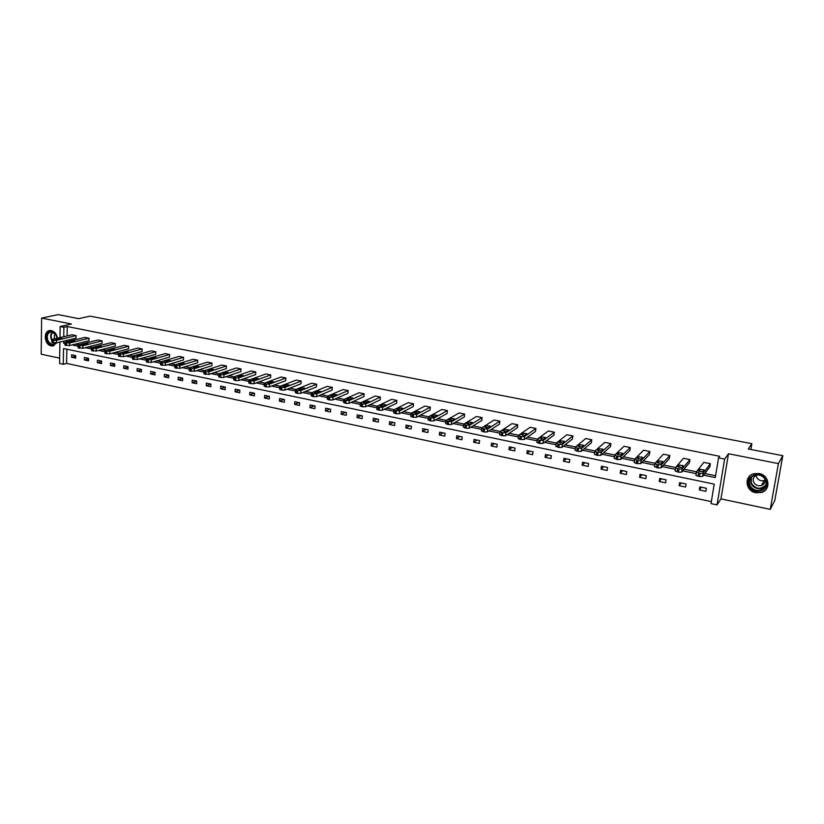 <?xml version="1.0" encoding="UTF-8"?>
<svg xmlns="http://www.w3.org/2000/svg" width="824" height="824" viewBox="0 0 824 824"><rect width="100%" height="100%" fill="white"/><g stroke="black" fill="none" stroke-linecap="round" stroke-linejoin="round"><path stroke-width="1.24" d="M56.846 342.774L52.643 345.987L51.212 345.895C44.094 344.813 43.013 330.651 50.058 330.527L51.418 330.609C54.703 331.578 56.722 334.122 57.464 338.231M759.131 473.532C769.451 475.129 771.202 489.94 761.417 492.484L755.793 492.731C745.421 491.053 743.825 476.128 753.795 473.728L759.131 473.532M59.987 337.634L60.162 326.541L71.461 323.997L41.612 318.105L58.061 314.624L78.733 318.651L90.053 316.148L751.869 443.683L748.305 448.977L782.8 455.693L774.787 500.498L770.244 509.376L778.402 463.603L728.488 453.746L724.615 459.092L717.024 504.896L711.019 503.608L714.212 484.131L63.541 348.521L63.283 364.301L59.586 363.508L59.915 342.032M782.8 455.693L778.402 463.603M41.612 318.105L41.2 354.227L59.668 358.152M728.488 453.746L720.969 498.891L770.244 509.376M720.969 498.891L717.024 504.896M66.847 349.211L66.6 363.415L711.339 501.641M66.6 363.415L63.283 364.301M750.88 449.482L751.869 443.683M64.89 344.916L69.546 345.586L88.971 340.755L89.033 338.231L69.597 343L65.693 342.825L64.921 342.516L65.374 342.135L84.872 337.387L89.033 338.231M91.454 350.396L96.181 351.086L115.247 346.08L115.309 343.536L96.243 348.48L92.309 348.305L91.505 347.986L91.938 347.594L111.065 342.681L115.309 343.536M118.625 355.989L123.425 356.72L142.088 351.529L142.171 348.964L123.497 354.083L119.531 353.908L118.687 353.568L119.089 353.177L137.824 348.078L142.171 348.964M146.404 361.715L151.276 362.478L169.528 357.101L169.631 354.505L151.369 359.82L147.372 359.635L146.487 359.285L146.857 358.893L165.191 353.609L169.631 354.505M174.832 367.576L179.776 368.359L197.585 362.797L197.708 360.181L179.889 365.681L176.779 365.691L175.275 364.733L193.166 359.254L197.708 360.181M203.919 373.571L208.935 374.395L226.291 368.627L226.425 365.98L209.069 371.676L205.948 371.696L204.352 370.707L221.78 365.032L226.425 365.98M233.686 379.709L235.664 380.585L238.795 380.564L255.656 374.59L255.811 371.912L238.939 377.825L235.819 377.845L234.109 376.826L251.052 370.944L255.811 371.912M264.174 385.982L266.224 386.899L269.355 386.878L285.701 380.688L285.877 377.979L269.53 384.108L266.389 384.139L264.576 383.088L281.015 377.001L285.877 377.979M295.383 392.42L297.516 393.378L300.667 393.347L316.457 386.93L316.653 384.2L300.853 390.545L296.692 390.37L295.785 389.505L311.678 383.191L316.653 384.2M327.365 399.001L329.579 400.011L332.731 399.97L347.955 393.326L348.171 390.566L332.947 397.147L329.785 397.189L327.756 396.076L343.072 389.536L348.171 390.566M360.139 405.758L362.436 406.809L365.599 406.768L380.204 399.867L380.451 397.075L365.835 403.914L362.673 403.956L360.51 402.812L375.219 396.025L380.451 397.075M393.728 412.669L396.117 413.782L399.29 413.73L413.246 406.582L413.514 403.76L399.558 410.836L395.283 410.671L394.099 409.724L408.158 402.678L413.514 403.76M428.161 419.766L430.653 420.93L433.836 420.868L447.113 413.452L447.401 410.599L434.124 417.953L429.819 417.778L428.532 416.8L441.911 409.487L447.401 410.599M463.49 427.038L466.085 428.264L469.268 428.192L481.824 420.498L482.133 417.613L469.587 425.236L466.394 425.308L463.84 424.061L476.509 416.481L482.133 417.613M499.735 434.495L502.434 435.783L505.627 435.711L517.41 427.728L517.76 424.813L505.977 432.724L502.774 432.796L500.086 431.508L511.992 423.639L517.76 424.813M536.898 442.169L539.751 443.508L542.954 443.415L553.924 435.134L554.294 432.188L543.325 440.397L538.906 440.232L537.269 439.151L548.372 430.993L554.294 432.188M575.059 450.058L578.057 451.428L581.27 451.336L591.385 442.735L591.786 439.759L581.672 448.287L577.222 448.122L575.461 447.01L585.71 438.533L591.786 439.759M614.251 458.154L617.413 459.576L620.626 459.473L629.835 450.543L630.267 447.525L621.069 456.383L617.856 456.486L614.683 455.064L624.036 446.268L630.267 447.525M654.514 466.477L657.851 467.95L661.064 467.836L669.315 458.556L669.778 455.507L661.538 464.705L657.006 464.54L654.977 463.356L663.371 454.22L669.778 455.507M696.362 472.09L695.961 475.417L699.421 476.55L702.635 476.427L709.855 466.796L710.36 463.706L703.15 473.254L699.926 473.378L696.404 471.874L703.789 462.377L710.36 463.706M75.386 344.133L78.723 344.823M88.57 346.842L92.072 347.563M101.908 349.582L105.575 350.334M115.391 352.353L119.222 353.146M129.028 355.154L133.035 355.978M142.82 357.997L146.991 358.852M156.756 360.861L161.123 361.757M170.867 363.755L175.409 364.692M185.132 366.69L189.86 367.659M199.562 369.657L204.476 370.666M214.158 372.654L219.266 373.705M228.918 375.692L234.232 376.784M243.863 378.762L249.373 379.895M258.973 381.873L264.7 383.047M274.268 385.014L280.201 386.24M289.749 388.197L295.898 389.464M305.416 391.421L311.781 392.729M321.267 394.675L327.87 396.035M337.315 397.971L344.144 399.382M353.548 401.309L360.624 402.761M369.997 404.697L377.299 406.191M386.641 408.117L394.202 409.672M403.492 411.578L411.3 413.185M420.549 415.09L428.624 416.748M437.832 418.633L446.165 420.353M455.332 422.238L463.933 424M473.048 425.874L481.937 427.708M491.001 429.562L500.168 431.446M509.181 433.3L518.636 435.247M527.597 437.091L537.351 439.099M546.25 440.922L556.313 442.993M565.161 444.816L575.533 446.948M584.319 448.75L595.01 450.944M603.724 452.737L614.745 455.002M623.397 456.784L634.758 459.123M643.338 460.884L655.039 463.284M663.547 465.035L675.608 467.517M684.044 469.247L696.455 471.802M704.808 473.522L715.592 475.736M703.572 475.17L715.294 477.58L718.528 457.876L719.712 456.3L67.238 326.531L67.074 335.955M67.001 340.322L66.971 341.754M675.062 470.72L678.492 472.214L681.706 472.101L689.451 462.645L689.935 459.576L682.2 468.949L677.647 468.794L675.546 467.579L683.446 458.268L689.935 459.576M634.243 462.285L636.2 463.469L640.712 463.624L649.436 454.529L649.889 451.49L641.165 460.513L637.951 460.616L634.696 459.184L643.575 450.213L649.889 451.49M594.516 454.076L596.339 455.219L600.809 455.384L610.481 446.618L610.903 443.621L601.242 452.304L596.761 452.139L594.938 451.006L604.744 442.375L610.903 443.621M555.85 446.083L558.775 447.442L561.978 447.35L572.526 438.914L572.917 435.947L562.37 444.311L559.166 444.404L556.241 443.054L566.922 434.732L572.917 435.947M518.203 438.306L519.769 439.367L524.167 439.542L535.549 431.405L535.909 428.47L524.528 436.535L521.324 436.617L518.553 435.309L530.069 427.296L535.909 428.47M481.494 430.746L484.141 432.003L487.334 431.931L499.498 424.092L499.838 421.188L487.664 428.954L483.307 428.789L481.844 427.759L494.143 420.034L499.838 421.188M445.712 423.371L448.256 424.576L451.439 424.504L464.355 416.954L464.664 414.081L451.748 421.569L447.422 421.404L446.072 420.405L459.102 412.968L464.664 414.081M410.836 416.192L413.277 417.335L416.45 417.274L430.077 409.992L430.355 407.159L416.728 414.369L413.545 414.431L411.207 413.236L424.937 406.067L430.355 407.159M376.826 409.188L379.164 410.28L382.336 410.228L396.622 403.204L396.88 400.402L382.594 407.355L378.34 407.18L377.196 406.242L391.596 399.331L396.88 400.402M343.649 402.359L345.905 403.389L349.067 403.348L363.981 396.581L364.208 393.8L349.294 400.505L345.071 400.33L344.03 399.424L359.048 392.76L364.208 393.8M311.276 395.695L313.45 396.674L316.601 396.643L332.113 390.113L332.319 387.362L316.807 393.831L312.626 393.656L311.678 392.77L327.283 386.343L332.319 387.362M279.686 389.186L281.777 390.123L284.919 390.092L300.987 383.788L301.182 381.069L285.104 387.311L281.952 387.342L280.088 386.281L296.259 380.08L301.182 381.069M248.838 382.83L250.846 383.727L253.988 383.696L270.591 377.619L270.756 374.93L254.142 380.946L250.032 380.77L249.25 379.946L265.946 373.952L270.756 374.93M218.72 376.619L220.657 377.474L223.778 377.454L240.886 371.593L241.041 368.925L223.922 374.735L219.843 374.549L219.143 373.746L236.333 367.978L241.041 368.925M189.293 370.563L194.279 371.356L211.861 365.702L211.984 363.054L194.392 368.668L191.281 368.678L189.396 368.101L189.726 367.7L207.391 362.127L211.984 363.054M160.536 364.63L165.449 365.403L183.484 359.933L183.587 357.328L165.552 362.735L161.535 362.55L160.629 362.189L160.989 361.798L179.096 356.421L183.587 357.328M132.437 358.842L137.268 359.573L155.736 354.299L155.829 351.714L137.361 356.936L134.261 356.936L132.51 356.411L132.901 356.019L151.431 350.828L155.829 351.714M104.967 353.177L109.726 353.887L128.585 348.789L128.668 346.234L109.798 351.271L105.843 351.086L105.019 350.756L105.441 350.375L124.373 345.369L128.668 346.234M78.095 347.635L82.791 348.315L102.042 343.402L102.104 340.868L82.843 345.73L78.929 345.544L78.146 345.235L78.579 344.854L97.901 340.024L102.104 340.868M51.819 342.218L56.454 342.877L76.055 338.128L76.107 335.615L56.485 340.312L53.436 340.302L51.85 339.828L52.314 339.457L71.987 334.791L76.107 335.615M718.528 457.876L724.615 459.092M60.162 326.541L63.891 327.283L63.736 336.748M67.238 326.531L63.891 327.283M63.664 341.126L63.633 343.217L64.911 343.484M72.069 344.957L78.126 346.204M85.284 347.687L91.485 348.964M98.653 350.437L104.998 351.745M112.177 353.228L118.666 354.567M125.845 356.04L132.479 357.41M139.668 358.893L146.456 360.294M153.645 361.777L160.587 363.209M167.787 364.692L174.894 366.155M182.083 367.638L189.355 369.142M196.555 370.625L203.981 372.16M211.191 373.643L218.793 375.208M226.003 376.692L233.769 378.298M240.979 379.782L248.92 381.419M256.14 382.913L264.257 384.581M271.477 386.075L279.779 387.785M287.01 389.278L295.486 391.019M302.717 392.512L311.379 394.305M318.62 395.788L327.468 397.621M334.709 399.115L343.762 400.979M351.003 402.473L360.253 404.378M367.494 405.872L376.949 407.818M384.2 409.312L393.851 411.3M401.103 412.803L410.96 414.833M418.221 416.326L428.295 418.407M435.566 419.9L445.856 422.022M453.118 423.526L463.634 425.689M470.906 427.192L481.638 429.407M488.92 430.911L499.88 433.167M507.162 434.67L518.368 436.978M525.65 438.481L537.094 440.84M544.376 442.344L556.066 444.754M563.359 446.258L575.286 448.719M582.589 450.223L594.774 452.737M602.076 454.24L614.519 456.805M621.821 458.309L634.531 460.935M641.845 462.439L654.822 465.117M662.136 466.621L675.392 469.361M682.715 470.864L696.249 473.656M71.626 354.773L75.726 355.638L75.674 358.121L71.585 357.256L71.626 354.773M84.45 357.472L88.59 358.337L88.539 360.84L84.398 359.964L84.45 357.472M97.417 360.191L101.599 361.077L101.537 363.59L97.356 362.704L97.417 360.191M110.519 362.951L114.752 363.837L114.68 366.371L110.447 365.475L110.519 362.951M123.765 365.743L128.039 366.639L127.967 369.173L123.693 368.276L123.765 365.743M137.155 368.555L141.481 369.461L141.398 372.015L137.072 371.099L137.155 368.555M150.699 371.408L155.067 372.324L154.974 374.889L150.607 373.962L150.699 371.408M164.388 374.281L168.807 375.208L168.704 377.783L164.285 376.856L164.388 374.281M178.231 377.196L182.701 378.134L182.588 380.719L178.118 379.782L178.231 377.196M192.229 380.142L196.751 381.09L196.627 383.685L192.116 382.738L192.229 380.142M206.381 383.119L210.954 384.077L210.831 386.693L206.257 385.725L206.381 383.119M220.698 386.126L225.323 387.095L225.189 389.721L220.564 388.753L220.698 386.126M235.18 389.175L239.856 390.154L239.712 392.801L235.036 391.812L235.18 389.175M249.827 392.255L254.554 393.244L254.4 395.901L249.672 394.902L249.827 392.255M264.638 395.366L269.417 396.375L269.252 399.043L264.473 398.033L264.638 395.366M279.624 398.517L284.465 399.537L284.29 402.215L279.449 401.195L279.624 398.517M294.786 401.71L299.678 402.74L299.493 405.429L294.601 404.399L294.786 401.71M310.123 404.934L315.077 405.974L314.881 408.683L309.927 407.643L310.123 404.934M325.645 408.199L330.651 409.25L330.445 411.979L325.439 410.918L325.645 408.199M341.342 411.506L346.42 412.567L346.204 415.306L341.126 414.235L341.342 411.506M357.235 414.843L362.364 415.924L362.138 418.674L357.008 417.593L357.235 414.843M373.313 418.232L378.515 419.323L378.267 422.084L373.076 420.992L373.313 418.232M389.598 421.651L394.851 422.753L394.603 425.534L389.34 424.422L389.598 421.651M406.067 425.112L411.392 426.235L411.125 429.026L405.81 427.903L406.067 425.112M422.743 428.624L428.13 429.757L427.852 432.569L422.475 431.426L422.743 428.624M439.625 432.178L445.073 433.321L444.785 436.143L439.336 434.99L439.625 432.178M456.712 435.772L462.233 436.926L461.934 439.769L456.414 438.605L456.712 435.772M474.016 439.408L479.609 440.583L479.29 443.436L473.707 442.261L474.016 439.408M491.537 443.096L497.202 444.28L496.872 447.154L491.217 445.959L491.537 443.096M509.273 446.824L515.01 448.029L514.67 450.913L508.944 449.708L509.273 446.824M527.247 450.604L533.046 451.82L532.695 454.724L526.897 453.499L527.247 450.604M545.437 454.426L551.318 455.672L550.947 458.587L545.076 457.341L545.437 454.426M563.874 458.309L569.827 459.555L569.446 462.491L563.492 461.234L563.874 458.309M582.537 462.233L588.573 463.5L588.171 466.456L582.146 465.179L582.537 462.233M601.448 466.209L607.566 467.496L607.154 470.463L601.036 469.175L601.448 466.209M620.606 470.247L626.806 471.544L626.374 474.531L620.184 473.223L620.606 470.247M640.021 474.325L646.304 475.644L645.851 478.641L639.579 477.323L640.021 474.325M659.694 478.466L666.049 479.805L665.596 482.823L659.241 481.474L659.694 478.466M679.625 482.658L686.073 484.007L685.599 487.046L679.151 485.686L679.625 482.658M699.834 486.902L706.364 488.282L705.869 491.331L699.339 489.95L699.834 486.902M64.921 342.897L63.633 343.217M701.337 487.221L699.339 489.95M681.283 483.008L679.151 485.686M661.497 478.847L659.241 481.474M641.978 474.737L639.579 477.323M622.707 470.679L620.184 473.223M603.683 466.683L601.036 469.175M584.896 462.728L582.146 465.179M566.366 458.834L563.492 461.234M548.053 454.982L545.076 457.341M529.986 451.181L526.897 453.499M512.137 447.422L508.944 449.708M494.513 443.724L491.217 445.959M477.106 440.057L473.707 442.261M459.916 436.442L456.414 438.605M442.931 432.868L439.336 434.99M426.152 429.345L422.475 431.426M409.579 425.853L405.81 427.903M393.202 422.413L389.34 424.422M377.021 419.004L373.076 420.992M361.036 415.646L357.008 417.593M345.235 412.319L341.126 414.235M329.621 409.034L325.439 410.918M314.191 405.789L309.927 407.643M298.937 402.586L294.601 404.399M283.858 399.413L279.449 401.195M268.954 396.272L264.473 398.033M254.214 393.172L249.672 394.902M239.65 390.113L235.036 391.812M225.24 387.084L220.564 388.753M210.954 384.097L206.257 385.725M196.74 381.182L192.116 382.738M182.691 378.288L178.118 379.782M168.796 375.425L164.285 376.856M155.056 372.592L150.607 373.962M141.47 369.78L137.072 371.099M128.029 367.01L123.693 368.276M114.742 364.26L110.447 365.475M101.589 361.54L97.356 362.704M88.58 358.842L84.398 359.964M75.715 356.174L71.585 357.256M702.851 471.792L698.546 470.906L699.782 469.309L704.015 469.896L702.851 471.792M681.984 467.517L677.74 466.642L679.069 465.076L683.24 465.642L681.984 467.517M661.404 463.294L657.222 462.429L658.623 460.894L662.754 461.45L661.404 463.294M766.196 480.33C770.79 490.692 752.827 495.935 749.088 485.418C744.463 475.17 762.365 469.732 766.196 480.33M749.819 485.058C752.158 489.507 755.835 491.217 760.861 490.187C765.403 488.282 767 485.006 765.651 480.351C763.354 475.953 759.718 474.222 754.763 475.18C750.108 477.055 748.46 480.351 749.819 485.058M765.136 480.165L764.209 480.547C760.707 481.267 758.142 480.083 756.514 476.983L756.133 475.293M757.462 474.83L757.04 474.943C753.754 476.272 752.6 478.6 753.558 481.927C755.206 485.068 757.802 486.284 761.355 485.552C764.466 484.275 765.64 482.04 764.857 478.837M749.562 476.19C747.111 479.002 746.534 482.205 747.832 485.799C750.736 491.32 755.309 493.432 761.541 492.144C764.682 491.083 766.763 489.065 767.772 486.078M764.003 487.849L764.631 487.664M56.125 342.938C52.901 346.008 49.914 345.194 47.153 340.487C44.032 333.699 51.479 327.952 55.579 334.06L57.186 338.303M57.124 338.314L55.641 334.287L51.16 331.866C47.638 332.855 46.525 335.646 47.833 340.24C49.1 342.928 50.892 344.267 53.23 344.247L55.754 342.98M54.683 333.215L54.157 339.014M50.058 330.527C46.072 332.062 44.867 335.502 46.463 340.837C48.029 344.174 50.264 345.833 53.158 345.812L54.034 345.658M641.113 459.133L636.983 458.278L638.466 456.774L642.545 457.31L641.113 459.133M621.09 455.023L617.011 454.189L618.577 452.706L622.614 453.231L621.09 455.023M601.335 450.965L597.318 450.141L598.955 448.689L602.952 449.204L601.335 450.965M581.837 446.969L577.871 446.155L579.591 444.733L583.546 445.228L581.837 446.969M562.607 443.024L558.693 442.22L560.485 440.83L564.389 441.303L562.607 443.024M543.634 439.13L539.771 438.337L541.625 436.967L545.498 437.441L543.634 439.13M524.898 435.288L521.087 434.506L523.013 433.167L526.845 433.62L524.898 435.288M506.41 431.498L502.65 430.725L504.649 429.407L508.429 429.85L506.41 431.498M488.158 427.759L484.45 426.997L486.51 425.699L490.259 426.132L488.158 427.759M470.144 424.061L466.415 423.639L468.599 422.032L472.317 422.465L470.144 424.061M452.366 420.415L448.668 419.993L450.924 418.417L454.611 418.839L452.366 420.415M434.804 416.81L431.137 416.408L433.476 414.853L437.122 415.255L434.804 416.81M417.459 413.257L413.833 412.855L416.233 411.32L419.849 411.722L417.459 413.257M400.34 409.744L396.746 409.353L399.218 407.839L402.792 408.23L400.34 409.744M383.438 406.273L379.864 405.892L382.398 404.409L385.951 404.79L383.438 406.273M366.732 402.843L363.199 402.473L365.794 401.01L369.317 401.381L366.732 402.843M350.241 399.465L346.739 399.104L349.397 397.652L352.888 398.023L350.241 399.465M333.947 396.117L330.465 395.767L333.195 394.346L336.656 394.696L333.947 396.117M317.848 392.821L314.397 392.471L317.188 391.07L320.618 391.421L317.848 392.821M301.945 389.556L298.525 389.216L301.368 387.836L304.777 388.176L301.945 389.556M286.237 386.332L282.848 386.003L285.743 384.633L289.121 384.973L286.237 386.332M270.715 383.15L267.347 382.82L270.303 381.481L273.65 381.811L270.715 383.15M255.368 380.008L252.031 379.689L255.038 378.36L258.365 378.679L255.368 380.008M240.206 376.898L237.127 376.259L239.959 375.27L243.265 375.589L240.206 376.898M225.23 373.818L222.171 373.2L225.055 372.221L228.33 372.53L225.23 373.818M210.419 370.779L207.401 370.161L210.326 369.214L213.571 369.512L210.419 370.779M195.782 367.782L192.806 367.174L195.762 366.237L198.986 366.536L195.782 367.782M181.311 364.816L178.365 364.208L181.362 363.291L184.566 363.58L181.311 364.816M167.014 361.88L164.1 361.283L167.128 360.376L170.31 360.665L167.014 361.88M152.873 358.976L149.989 358.389L153.058 357.503L156.22 357.781L152.873 358.976M138.895 356.112L136.042 355.525L139.143 354.66L142.284 354.928L138.895 356.112M125.063 353.28L122.251 352.703L125.392 351.848L128.503 352.116L125.063 353.28M111.395 350.468L108.614 349.901L111.786 349.057L114.886 349.325L111.395 350.468M97.881 347.697L95.131 347.131L98.334 346.307L101.404 346.574L97.881 347.697M84.511 344.957L81.792 344.401L85.026 343.587L88.086 343.845L84.511 344.957M71.297 342.248L68.598 341.692L74.902 341.146L71.297 342.248M58.216 339.56L55.558 339.014L61.872 338.479L58.216 339.56M702.635 476.427L703.15 473.254M699.421 476.55L699.926 473.378M698.062 476.262L698.577 473.1M699.782 469.309L699.411 471.647M681.706 472.101L682.2 468.949M678.492 472.214L678.976 469.062M677.163 471.936L677.647 468.794M679.069 465.076L678.698 467.414M661.064 467.836L661.538 464.705M657.851 467.95L658.324 464.808M656.543 467.672L657.006 464.54M658.623 460.894L658.273 463.243M765.743 485.738L761.87 488.405C756.875 489.425 753.208 487.726 750.88 483.307L750.901 477.673M751.591 476.942L751.241 483.06C755.752 489.363 760.686 489.93 766.032 484.78M55.414 343.32L54.487 343M51.84 340.528L51.284 339.426C50.192 336.336 50.573 333.854 52.437 331.979M52.839 332.103C51.067 333.916 50.697 336.305 51.747 339.272L51.902 339.622M640.712 463.624L641.165 460.513M637.498 463.737L637.951 460.616M636.2 463.469L636.653 460.348M638.466 456.774L638.126 459.112M620.626 459.473L621.069 456.383M617.413 459.576L617.856 456.486M616.136 459.308L616.568 456.218M618.577 452.706L618.247 455.033M600.809 455.384L601.242 452.304M597.606 455.476L598.028 452.397M596.339 455.219L596.761 452.139M598.955 448.689L598.636 451.016M581.27 451.336L581.672 448.287M578.057 451.428L578.469 448.369M576.821 451.171L577.222 448.122M579.591 444.733L579.282 447.041M561.978 447.35L562.37 444.311M558.775 447.442L559.166 444.404M557.549 447.185L557.941 444.146M560.485 440.83L560.186 443.116M542.954 443.415L543.325 440.397M539.751 443.508L540.122 440.479M538.536 443.25L538.906 440.232M541.625 436.967L541.347 439.243M524.167 439.542L524.528 436.535M520.964 439.614L521.324 436.617M519.769 439.367L520.129 436.37M523.013 433.167L522.746 435.422M505.627 435.711L505.977 432.724M502.434 435.783L502.774 432.796M501.25 435.536L501.6 432.548M504.649 429.407L504.381 431.642M487.334 431.931L487.664 428.954M484.141 432.003L484.471 429.026M482.977 431.755L483.307 428.789M486.51 425.699L486.263 427.913M469.268 428.192L469.587 425.236M466.085 428.264L466.394 425.308M464.932 428.027L465.241 425.071M468.599 422.032L468.372 424.226M451.439 424.504L451.748 421.569M448.256 424.576L448.555 421.631M447.123 424.339L447.422 421.404M450.924 418.417L450.707 420.58M433.836 420.868L434.124 417.953M430.653 420.93L430.942 418.005M429.531 420.693L429.819 417.778M433.476 414.853L433.259 416.985M416.45 417.274L416.728 414.369M413.277 417.335L413.545 414.431M412.165 417.109L412.443 414.194M416.233 411.32L416.038 413.432M399.29 413.73L399.558 410.836M396.117 413.782L396.375 410.888M395.026 413.555L395.283 410.671M399.218 407.839L399.022 409.919M382.336 410.228L382.594 407.355M379.164 410.28L379.421 407.396M378.092 410.053L378.34 407.18M382.398 404.409L382.223 406.448M365.599 406.768L365.835 403.914M362.436 406.809L362.673 403.956M361.365 406.593L361.602 403.729M365.794 401.01L365.629 403.018M349.067 403.348L349.294 400.505M345.905 403.389L346.132 400.546M344.854 403.173L345.071 400.33M349.397 397.652L349.242 399.63M332.731 399.97L332.947 397.147M329.579 400.011L329.785 397.189M328.539 399.794L328.745 396.972M333.195 394.346L333.04 396.282M316.601 396.643L316.807 393.831M313.45 396.674L313.656 393.862M312.42 396.468L312.626 393.656M317.188 391.07L317.044 392.966M300.667 393.347L300.853 390.545M297.516 393.378L297.711 390.576M296.496 393.172L296.692 390.37M301.368 387.836L301.244 389.701M284.919 390.092L285.104 387.311M281.777 390.123L281.952 387.342M280.768 389.917L280.953 387.136M285.743 384.633L285.619 386.456M269.355 386.878L269.53 384.108M266.224 386.899L266.389 384.139M265.225 386.703L265.4 383.933M270.303 381.481L270.19 383.263M253.988 383.696L254.142 380.946M250.846 383.727L251.011 380.966M249.868 383.521L250.032 380.77M255.038 378.36L254.935 380.101M238.795 380.564L238.939 377.825M235.664 380.585L235.819 377.845M234.696 380.379L234.85 377.639M239.959 375.27L239.866 376.98M223.778 377.454L223.922 374.735M220.657 377.474L220.791 374.745M219.699 377.279L219.843 374.549M225.055 372.221L224.973 373.89M208.935 374.395L209.069 371.676M205.825 374.405L205.948 371.696M204.877 374.209L205.011 371.5M210.326 369.214L210.244 370.831M194.279 371.356L194.392 368.668M191.158 371.377L191.281 368.678M190.231 371.181L190.344 368.483M195.762 366.237L195.69 367.813M179.776 368.359L179.889 365.681M176.666 368.369L176.779 365.691M175.749 368.184L175.852 365.496M181.362 363.291L181.301 364.816M165.449 365.403L165.552 362.735M162.349 365.413L162.441 362.735M161.432 365.217L161.535 362.55M167.128 360.376L167.076 361.86M151.276 362.478L151.369 359.82M148.186 362.478L148.279 359.82M147.28 362.292L147.372 359.635M153.058 357.503L153.007 358.934M137.268 359.573L137.361 356.936M134.178 359.583L134.261 356.936M133.292 359.398L133.375 356.751M139.143 354.66L139.102 356.05M123.425 356.72L123.497 354.083M120.335 356.72L120.417 354.083M119.459 356.534L119.531 353.908M125.392 351.848L125.351 353.197M109.726 353.887L109.798 351.271M106.646 353.887L106.718 351.261M105.781 353.702L105.843 351.086M111.786 349.057L111.745 350.375M96.181 351.086L96.243 348.48M93.112 351.086L93.174 348.48M92.247 350.9L92.309 348.305M98.334 346.307L98.303 347.594M82.791 348.315L82.843 345.73M79.732 348.315L79.784 345.719M78.877 348.14L78.929 345.544M85.026 343.587L84.996 344.834M69.546 345.586L69.597 343M66.486 345.575L66.538 342.99M65.642 345.4L65.693 342.825M71.863 340.899L71.843 342.114M56.454 342.877L56.485 340.312M53.395 342.866L53.436 340.302M52.561 342.691L52.602 340.127M58.844 338.231L58.834 339.416M695.961 475.417L696.476 472.255M675.124 471.112L675.608 467.97M654.555 466.868L655.029 463.747M761.355 485.552L764.209 480.547M765.805 485.563L761.87 488.405L760.861 490.187M763.354 488.91L764.394 487.046M54.363 343.979L53.23 344.247M634.274 462.686L634.727 459.576M614.271 458.556L614.704 455.466M594.537 454.477L594.949 451.408M575.059 450.46L575.461 447.411M555.84 446.495L556.221 443.456M536.877 442.581L537.248 439.563M518.162 438.718L518.512 435.711M499.684 434.907L500.024 431.92M481.453 431.137L481.772 428.171M463.449 427.419L463.757 424.473M445.671 423.752L445.98 420.817M428.13 420.127L428.418 417.212M410.805 416.553L411.073 413.648M393.697 413.02L393.954 410.136M376.795 409.528L377.042 406.654M360.109 406.077L360.346 403.224M343.629 402.678L343.845 399.836M327.344 399.321L327.55 396.488M311.256 395.994L311.462 393.182M295.363 392.708L295.558 389.917M279.666 389.464L279.851 386.693M264.154 386.26L264.319 383.5M248.827 383.098L248.982 380.348M233.676 379.967L233.82 377.227M218.7 376.877L218.844 374.148M203.909 373.818L204.033 371.109M189.283 370.8L189.396 368.101M174.822 367.813L174.935 365.125M160.525 364.857L160.629 362.189M146.404 361.942L146.487 359.285M132.427 359.048L132.51 356.411M118.615 356.195L118.687 353.568M104.957 353.372L105.019 350.756M91.454 350.581L91.505 347.986M78.095 347.821L78.146 345.235M64.88 345.091L64.921 342.516M51.819 342.393L51.85 339.828"/></g></svg>
